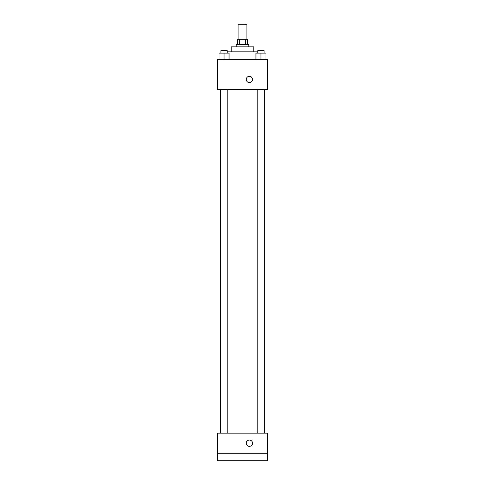 <?xml version="1.0" encoding="UTF-8"?>
<svg xmlns="http://www.w3.org/2000/svg" width="485" height="485" viewBox="0 0 485 485"><rect width="100%" height="100%" fill="white"/><g stroke="black" fill="none" stroke-linecap="round" stroke-linejoin="round"><path stroke-width="0.73" d="M246.889 39.303L246.889 24.25L238.111 24.25L238.111 39.303M239.281 44.317L239.281 39.303L237.48 39.303L237.48 44.317M239.281 39.303L247.52 39.303L247.52 44.317M245.719 44.317L245.719 39.303M236.231 46.827L236.231 44.317L248.769 44.317L248.769 46.827M231.212 51.846L231.212 46.827L253.788 46.827L253.788 51.846M227.174 51.846L257.826 51.846M217.413 59.37L267.587 59.37L267.587 89.476L217.413 89.476L217.413 59.37M249.399 82.577A3.134 3.134 0 0 1 246.683 77.873A3.134 3.134 0 0 1 252.115 77.873A3.134 3.134 0 0 1 249.399 82.577M217.413 433.153L267.587 433.153L267.587 460.75L217.413 460.75L217.413 433.153M249.399 446.327A3.134 3.134 0 0 1 246.683 441.623A3.134 3.134 0 0 1 252.115 441.623A3.134 3.134 0 0 1 249.399 446.327M217.413 453.226L267.587 453.226M255.947 59.37L255.947 53.101L265.98 53.101L265.98 59.37L265.98 53.101M260.966 59.37L260.966 53.101M264.101 53.101L264.101 50.592L257.826 50.592L257.826 53.101M219.02 59.37L219.02 53.101L229.053 53.101L229.053 59.37L229.053 53.101M224.034 59.37L224.034 53.101M227.174 53.101L227.174 50.592L220.899 50.592L220.899 53.101M264.477 433.153L264.477 89.476M220.523 433.153L220.523 89.476M257.826 89.476L257.826 433.153M264.101 89.476L264.101 433.153M227.174 433.153L227.174 89.476M220.899 433.153L220.899 89.476"/></g></svg>
